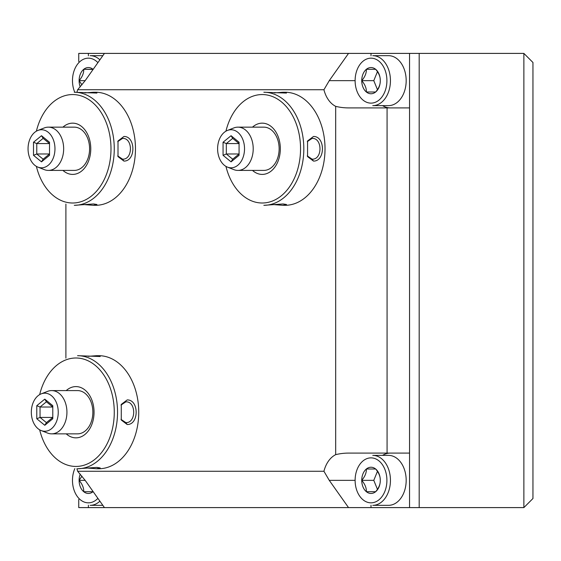 <?xml version="1.0" encoding="UTF-8"?>
<svg xmlns="http://www.w3.org/2000/svg" width="561" height="561" viewBox="0 0 561 561"><rect width="100%" height="100%" fill="white"/><g stroke="black" fill="none" stroke-linecap="round" stroke-linejoin="round"><path stroke-width="0.84" d="M99.9 501.183A24.979 17.664 90 0 1 90.146 505.335L102.831 505.335M74.816 468.617A22.482 15.897 -90 0 0 74.508 491.345A22.482 15.897 -90 0 0 88.379 502.831A22.482 15.897 -90 0 0 97.902 498.357M83.743 491.702A13.113 9.271 -90 0 0 93.014 491.702L83.743 491.702A13.113 9.271 -90 0 1 79.108 480.349C82.327 484.136 83.87 487.923 83.743 491.702L93.014 491.702A13.113 9.271 -90 0 0 93.133 491.611M80.23 474.094A13.113 9.271 -90 0 0 79.108 480.349L81.969 476.156M76.906 468.744A27.251 19.27 90 0 1 77.642 471.268L85.167 480.349L79.108 480.349M388.514 505.335A24.979 17.664 -90 0 0 406.178 480.349A24.979 17.664 -90 0 0 388.514 455.371L372.777 455.371A24.979 17.664 90 0 1 390.442 480.349A24.979 17.664 90 0 1 372.777 505.335L388.514 505.335M371.01 502.831A22.482 15.897 -90 0 0 384.776 469.108A22.482 15.897 -90 0 0 357.245 469.108A22.482 15.897 -90 0 0 371.01 502.831M366.375 491.702A13.113 9.271 -90 0 0 375.646 491.702L366.375 491.702A13.113 9.271 -90 0 1 361.74 480.349C364.959 484.136 366.501 487.923 366.375 491.702L375.646 491.702A13.113 9.271 -90 0 0 380.281 480.349A13.113 9.271 -90 0 0 375.646 468.996A13.113 9.271 -90 0 0 366.375 468.996A13.113 9.271 -90 0 0 361.74 480.349C364.959 476.562 366.501 472.783 366.375 468.996L375.646 468.996L366.375 468.996M375.646 491.702C378.864 487.923 380.407 484.136 380.281 480.349C380.407 476.562 378.864 472.783 375.646 468.996M377.434 471.401L373.78 480.349L377.434 489.304M373.78 480.349L361.74 480.349M102.831 55.665L90.146 55.665A24.979 17.664 90 0 1 99.9 59.817M97.902 62.643A22.482 15.897 -90 0 0 77.713 63.975A22.482 15.897 -90 0 0 74.76 92.249M93.133 69.389A13.113 9.271 -90 0 0 93.014 69.298A13.113 9.271 -90 0 0 83.743 69.298A13.113 9.271 -90 0 0 79.108 80.651A13.113 9.271 -90 0 0 80.23 86.906M93.112 69.417L83.743 69.298C83.87 73.077 82.327 76.864 79.108 80.651L81.969 84.844M93.014 69.298L83.743 69.298M335.681 106.345L335.681 454.655A38.541 27.251 -0 0 1 348.528 453.099L387.069 453.099L387.069 107.901L348.528 107.901A38.541 27.251 -0 0 1 335.681 106.345A27.251 19.27 90 0 1 323.935 89.732L329.258 80.651L348.528 53.4L104.437 53.4L85.167 80.651L79.108 80.651M388.514 105.629A24.979 17.664 -90 0 0 406.178 80.651A24.979 17.664 -90 0 0 388.514 55.665L372.777 55.665A24.979 17.664 90 0 1 390.442 80.651A24.979 17.664 90 0 1 372.777 105.629L388.514 105.629M371.01 103.133A22.482 15.897 -90 0 0 384.776 69.41A22.482 15.897 -90 0 0 357.245 69.41A22.482 15.897 -90 0 0 371.01 103.133M366.375 92.004A13.113 9.271 -90 0 0 375.646 92.004L366.375 92.004A13.113 9.271 -90 0 1 361.74 80.651C364.959 84.438 366.501 88.217 366.375 92.004L375.646 92.004A13.113 9.271 -90 0 0 380.281 80.651A13.113 9.271 -90 0 0 375.646 69.298A13.113 9.271 -90 0 0 366.375 69.298A13.113 9.271 -90 0 0 361.74 80.651C364.959 76.864 366.501 73.077 366.375 69.298L375.646 69.298L366.375 69.298M375.646 92.004C378.864 88.217 380.407 84.438 380.281 80.651C380.407 76.864 378.864 73.077 375.646 69.298M377.434 71.696L373.78 80.651L377.434 89.599M373.78 80.651L361.74 80.651M227.457 130.44L233.818 127.943A21.634 15.294 90 0 1 237.913 127.151L263.845 127.151A21.634 15.294 90 0 1 279.14 148.777A21.634 15.294 90 0 1 263.845 170.411L237.913 170.411A21.634 15.294 90 0 1 233.818 169.618L227.457 167.122A19.039 13.457 90 0 1 217.605 148.777A19.039 13.457 90 0 1 227.457 130.44A19.039 13.457 90 0 1 244.4 146.204A19.039 13.457 90 0 1 231.069 167.816A19.039 13.457 90 0 1 227.457 167.122M237.913 127.151A21.634 15.294 90 0 1 253.214 148.777A21.634 15.294 90 0 1 237.913 170.411M239.07 155.313L231.069 161.856L223.061 155.313L223.061 142.242L231.069 135.706L239.07 142.242L239.07 155.313M223.061 142.242L226.321 143.574L239.07 143.574L232.696 138.371L226.321 143.574L226.321 153.987L232.696 159.191L239.07 153.987L226.321 153.987L223.061 155.313M232.696 138.371L231.069 135.706M231.069 161.856L232.696 159.191M274.448 92.902L282.842 92.249L286.482 93.07L263.845 92.249A56.528 39.971 90 0 1 303.817 148.777A56.528 39.971 90 0 1 263.845 205.312L283.151 203.959L286.482 204.485L282.842 205.312L274.448 204.66M313.473 136.484C325.429 136.148 325.422 161.428 313.466 161.077L307.561 156.603L307.561 140.958L313.473 136.484M307.267 155.916L312.105 159.163C322.596 159.801 322.589 137.754 312.105 138.399L307.274 141.638M282.842 92.249L285.051 92.249A56.528 39.971 90 0 1 325.022 148.777A56.528 39.971 90 0 1 285.051 205.312L282.842 205.312M225.943 131.176A54.221 38.344 90 0 1 270.591 95.868A54.221 38.344 90 0 1 300.317 154.745A54.221 38.344 90 0 1 262.211 203.005A54.221 38.344 90 0 1 225.943 166.386M252.492 127.151A25.631 18.12 90 0 1 262.211 123.154A25.631 18.12 90 0 1 279.609 155.937A25.631 18.12 90 0 1 252.492 170.411M41.177 393.878L47.538 391.382A21.634 15.294 90 0 1 51.633 390.589L77.565 390.589A21.634 15.294 90 0 1 92.86 412.223A21.634 15.294 90 0 1 77.565 433.849L51.633 433.849A21.634 15.294 90 0 1 47.538 433.057L41.177 430.56A19.039 13.457 90 0 1 31.325 412.223A19.039 13.457 90 0 1 41.177 393.878A19.039 13.457 90 0 1 58.12 409.649A19.039 13.457 90 0 1 44.789 431.255A19.039 13.457 90 0 1 41.177 430.56M51.633 390.589A21.634 15.294 90 0 1 66.934 412.223A21.634 15.294 90 0 1 51.633 433.849M52.79 418.758L44.789 425.294L36.781 418.758L36.781 405.687L44.789 399.144L52.79 405.687L52.79 418.758M36.781 405.687L40.041 407.013L52.79 407.013L46.416 401.809L40.041 407.013L40.041 417.426L46.416 422.629L52.79 417.426L40.041 417.426L36.781 418.758M46.416 401.809L44.789 399.144M44.789 425.294L46.416 422.629M88.168 356.34L96.562 355.688L100.202 356.508L77.565 355.688A56.528 39.971 90 0 1 117.537 412.223A56.528 39.971 90 0 1 77.565 468.751L96.871 467.397L100.202 467.93L96.562 468.751L88.168 468.098M127.193 399.923C139.149 399.586 139.142 424.866 127.186 424.516L121.281 420.042L121.281 404.397L127.193 399.923M120.987 419.362L125.832 422.601C136.316 423.239 136.316 401.192 125.832 401.837L120.994 405.077M96.562 355.688L98.771 355.688A56.528 39.971 90 0 1 138.742 412.223A56.528 39.971 90 0 1 98.771 468.751L96.562 468.751M39.67 394.614A54.221 38.344 90 0 1 84.311 359.306A54.221 38.344 90 0 1 114.037 418.183A54.221 38.344 90 0 1 75.931 466.443A54.221 38.344 90 0 1 39.67 429.824M66.212 390.589A25.631 18.12 90 0 1 75.931 386.592A25.631 18.12 90 0 1 93.329 419.376A25.631 18.12 90 0 1 66.212 433.849M37.903 130.44L44.263 127.943A21.634 15.294 90 0 1 48.358 127.151L74.283 127.151A21.634 15.294 90 0 1 89.585 148.777A21.634 15.294 90 0 1 74.283 170.411L48.358 170.411A21.634 15.294 90 0 1 44.263 169.618L37.903 167.122A19.039 13.457 90 0 1 28.05 148.777A19.039 13.457 90 0 1 37.903 130.44A19.039 13.457 90 0 1 54.845 146.204A19.039 13.457 90 0 1 41.507 167.816A19.039 13.457 90 0 1 37.903 167.122M48.358 127.151A21.634 15.294 90 0 1 63.659 148.777A21.634 15.294 90 0 1 48.358 170.411M49.515 155.313L41.507 161.856L33.506 155.313L33.506 142.242L41.507 135.706L49.515 142.242L49.515 155.313M33.506 142.242L36.767 143.574L49.515 143.574L43.141 138.371L36.767 143.574L36.767 153.987L43.141 159.191L49.515 153.987L36.767 153.987L33.506 155.313M43.141 138.371L41.507 135.706M41.507 161.856L43.141 159.191M84.893 92.902L93.287 92.249L96.927 93.07L74.283 92.249A56.528 39.971 90 0 1 114.262 148.777A56.528 39.971 90 0 1 74.283 205.312L93.596 203.959L96.927 204.485L93.287 205.312L84.893 204.66M123.918 136.484C135.874 136.148 135.867 161.428 123.904 161.077L117.999 156.603L118.006 140.958L123.918 136.484M117.712 155.916L122.55 159.163C133.041 159.801 133.034 137.754 122.55 138.399L117.712 141.638M93.287 92.249L95.496 92.249A56.528 39.971 90 0 1 135.467 148.777A56.528 39.971 90 0 1 95.496 205.312L93.287 205.312M36.388 131.176A54.221 38.344 90 0 1 81.036 95.868A54.221 38.344 90 0 1 110.762 154.745A54.221 38.344 90 0 1 72.657 203.005A54.221 38.344 90 0 1 36.388 166.386M62.937 127.151A25.631 18.12 90 0 1 72.657 123.154A25.631 18.12 90 0 1 90.055 155.937A25.631 18.12 90 0 1 62.937 170.411M85.167 80.651L77.642 89.732A27.251 19.27 90 0 1 76.913 92.249M85.167 480.349L104.437 507.6L348.528 507.6L329.258 480.349L323.935 471.268A27.251 19.27 90 0 1 335.681 454.655M382.581 455.371A27.251 19.27 90 0 1 390.281 453.099M390.281 107.901A27.251 19.27 90 0 1 382.581 105.629M77.642 89.732L323.935 89.732M65.896 358.149L65.896 204.05M323.935 471.268L77.642 471.268M371.01 55.791L371.01 53.4L348.528 53.4M78.743 61.57L78.743 53.4L88.379 53.4L88.379 55.791L88.379 53.4L104.437 53.4M348.528 507.6L371.01 507.6L371.01 505.209M104.437 507.6L88.379 507.6L88.379 505.209L88.379 507.6L78.743 507.6L78.743 499.43M387.069 107.901L409.551 107.901L409.551 53.4L419.186 53.4L419.186 507.6L523.869 507.6L532.95 498.519L532.95 62.481L523.869 53.4L523.869 507.6M371.01 53.4L409.551 53.4L409.551 507.6L371.01 507.6M387.069 453.099L409.551 453.099L409.551 507.6L419.186 507.6M419.186 53.4L523.869 53.4M313.466 161.077L312.105 159.163M127.186 424.516L125.832 422.601M123.904 161.077L122.55 159.163M329.258 480.349L355.113 480.349M355.113 80.651L329.258 80.651"/></g></svg>
